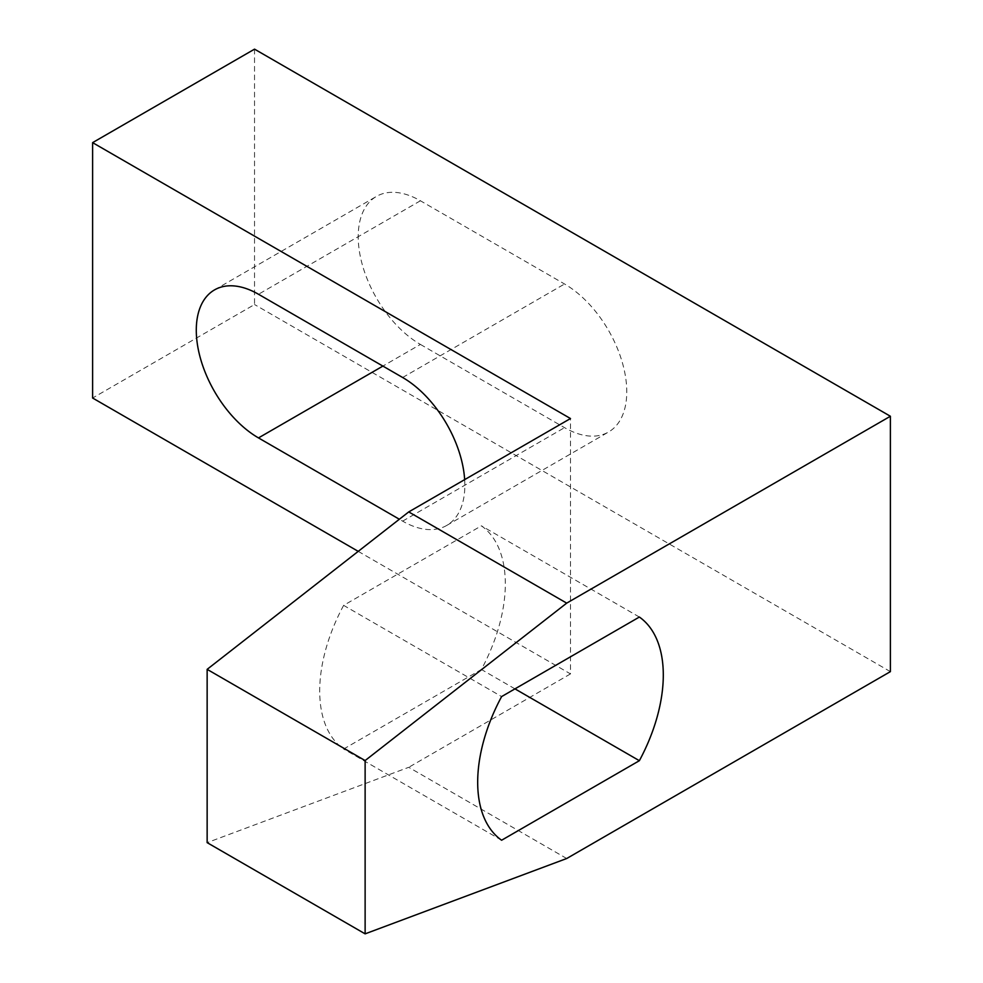 <?xml version="1.0" encoding="UTF-8"?>
<svg xmlns="http://www.w3.org/2000/svg" width="983" height="983" viewBox="0 0 983 983"><rect width="100%" height="100%" fill="white"/><g stroke="black" fill="none" stroke-linecap="round" stroke-linejoin="round"><path stroke-width="0.74" stroke-dasharray="4.92 3.69" d="M343.632 605.368A131.255 75.777 120 0 0 343.632 749.021L481.387 669.484A131.255 75.777 120 0 0 481.387 525.831L343.632 605.368L501.613 696.578M501.613 840.232L343.632 749.021M639.368 617.041L481.387 525.831M514.957 688.862L481.387 669.484M464.664 479.63A87.966 50.784 60 0 1 446.626 525.5A87.966 50.784 60 0 1 402.637 521.137L399.356 519.245M420.417 344.431L564.561 427.654A87.966 50.784 -120 0 0 608.551 432.016A87.966 50.784 -120 0 0 622.03 361.523A87.966 50.784 -120 0 0 564.561 284.001L420.417 200.778A87.966 50.784 -120 0 0 376.428 196.428A87.966 50.784 -120 0 0 362.948 266.909A87.966 50.784 -120 0 0 420.417 344.431L382.891 366.094M254.536 49.15L254.536 304.533L92.611 398.017M890.389 671.635L254.536 304.533M358.23 551.365L570.484 673.908L570.484 418.537M566.699 858.515L408.731 767.305L207.143 842.64M570.484 673.908L408.731 767.305M402.637 521.137L564.561 427.654M402.637 377.497L564.561 284.001M420.417 200.778L258.492 294.261M446.626 525.5L608.551 432.016M214.503 289.911L376.428 196.428"/><path stroke-width="1.47" d="M639.368 760.695L501.613 840.232A131.255 75.777 -60 0 1 501.613 696.578L639.368 617.041A131.255 75.777 -60 0 1 639.368 760.695L514.957 688.862M399.356 519.245L258.492 437.914A87.966 50.784 60 0 1 201.023 360.405A87.966 50.784 60 0 1 214.503 289.911A87.966 50.784 60 0 1 258.492 294.261L402.637 377.497A87.966 50.784 60 0 1 464.664 479.63M358.23 551.365L92.611 398.017L92.611 142.633L254.536 49.15L890.389 416.251L566.699 603.132L365.123 760.559L207.143 669.349L408.731 511.922L566.699 603.132M207.143 669.349L207.143 842.64L365.123 933.85L566.699 858.515L890.389 671.635L890.389 416.251M365.123 933.85L365.123 760.559M408.731 511.922L570.484 418.537L92.611 142.633M258.492 437.914L382.891 366.094"/></g></svg>
